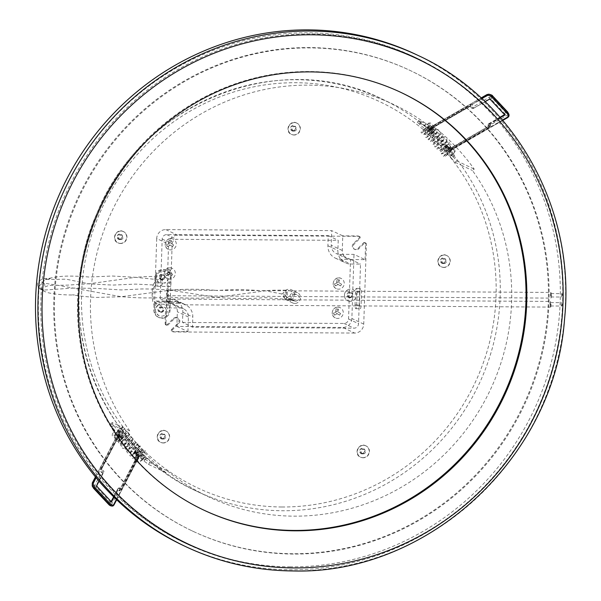 <?xml version="1.0" encoding="UTF-8"?>
<svg xmlns="http://www.w3.org/2000/svg" width="601" height="601" viewBox="0 0 601 601"><rect width="100%" height="100%" fill="white"/><g stroke="black" fill="none" stroke-linecap="round" stroke-linejoin="round"><path stroke-width="0.45" stroke-dasharray="3 2.25" d="M284.746 298.75L281.779 293.957L283.905 292.477A5.657 5.462 -64.7 0 1 294.152 296.068A5.657 5.462 -64.7 0 1 284.746 298.75L283.529 294.528L283.905 292.477M155.464 286.316L155.749 277.715A7.926 7.64 -64.7 0 1 166.83 270.593A7.926 7.64 -64.7 0 1 171.135 277.805L170.849 286.414L154.742 286.346A7.437 1.788 -89.6 0 0 152.947 292.95A7.437 1.788 -89.6 0 0 154.254 301.018L154.953 301.725L154.667 310.326A7.926 7.64 -64.7 0 0 158.972 317.538A7.926 7.64 -64.7 0 0 170.053 310.424L170.338 301.815L154.953 301.725M350.255 301.424A6.228 6.002 -64.7 0 1 348.174 289.577A6.228 6.002 -64.7 0 1 356.416 293.979A6.228 6.002 -64.7 0 1 350.255 301.424M120.681 243.503A6.228 6.002 -64.7 0 1 115.452 234.743A6.228 6.002 -64.7 0 1 126.751 238.65A6.228 6.002 -64.7 0 1 120.681 243.503M163.359 442.982A6.228 6.002 -64.7 0 1 158.138 434.222A6.228 6.002 -64.7 0 1 169.429 438.129A6.228 6.002 -64.7 0 1 163.359 442.982M294.122 135.022A6.228 6.002 -64.7 0 1 288.901 126.27A6.228 6.002 -64.7 0 1 300.192 130.169A6.228 6.002 -64.7 0 1 294.122 135.022M363.184 457.789A6.228 6.002 -64.7 0 1 357.963 449.03A6.228 6.002 -64.7 0 1 369.262 452.936A6.228 6.002 -64.7 0 1 363.184 457.789M444.004 267.46A6.228 6.002 -64.7 0 1 438.775 258.708A6.228 6.002 -64.7 0 1 450.074 262.607A6.228 6.002 -64.7 0 1 444.004 267.46M144.187 457.789L142.843 459.104L144.458 457.917M114.889 429.925L113.859 430.639L114.889 429.925M142.843 459.104L142.61 458.991A219.162 211.402 -64.7 0 1 136.374 453.214L138.771 455.746A1.134 0.894 27.6 0 1 137.614 455.318L136.945 455.994A1.811 1.435 -152.4 0 0 139.131 456.587A0.676 0.541 -152.4 0 0 139.424 456.249L113.687 505.246A1.811 1.435 -152.4 0 1 111.508 504.645A2.72 1.518 -123.3 0 1 108.939 504.201L93.696 487.952A2.72 1.518 -123.3 0 1 92.667 484.564L99.969 470.591L101.516 472.243A1.134 0.894 -152.4 0 0 103.049 472.529A1.134 0.631 56.7 0 0 102.621 471.109L101.389 469.261A0.676 0.541 -152.4 0 0 101.411 468.472L103.402 470.598L101.516 472.243L94.53 485.593A1.134 0.894 -152.4 0 0 96.062 485.878L103.049 472.529L103.83 472.01L99.037 481.191M119.899 435.47L122.296 438.309L122.566 437.738L121.635 438.249L118.788 435.207A1.134 0.894 27.6 0 1 118.592 434.117L119.899 435.47A1.36 0.759 56.7 0 0 118.728 435.349A0.676 0.541 27.6 0 1 118.705 436.138L101.073 469.464M118.502 436.536L118.705 436.138A0.676 0.383 -123.3 0 1 118.788 436.056L118.585 436.476C123.581 431.488 125.241 429.482 123.543 430.451C124.016 428.881 115.415 438.009 117.864 440.187C121.394 439.774 126.488 433.306 125.849 433.381L125.459 433.051C123.603 433.96 121.575 436.724 119.381 441.344C118.307 444.011 120.553 443.065 126.127 438.512C129.959 434.47 128.561 432.637 122.183 442.051C120.523 445.056 121.462 445.694 124.993 443.959C128.591 440.803 130.342 438.865 130.237 438.152C130.808 436.747 129.275 438.152 125.647 442.366C122.596 448.849 124.302 449.105 130.748 443.132C133.835 439.654 133.49 437.49 127.164 445.882C123.197 451.246 129.185 450.54 132.603 445.965C136.247 442.163 135.676 439.331 128.997 449.052C125.94 459.021 140.972 442.141 136.803 445.018C135.773 444.447 127.81 454.829 131.506 454.656C135.856 453.447 140.814 446.295 139.312 447.332C139.462 445.934 137.411 448.421 133.159 454.792C130.402 460.005 139.101 454.867 141.505 450.359L141.055 449.811C135.773 453.838 133.069 462.304 137.757 458.631L144.007 452.395C144.721 450.99 143.707 451.667 140.98 454.416C134.166 463.754 139.019 462.98 144.593 457.121M451.389 158.206L455.062 162.27L456.85 160.91L453.177 156.846L451.389 158.206A216.893 209.223 115.3 0 0 443.305 148.049L445.461 149.071A216.893 209.223 -64.7 0 1 450.848 155.682L453.004 156.703A216.893 209.223 115.3 0 0 427.484 129.5L425.328 128.479A216.893 209.223 -64.7 0 1 431.563 134.248L429.399 133.227A216.893 209.223 115.3 0 0 419.821 124.55L421.218 122.769A219.162 211.402 -64.7 0 1 431.015 131.642L432.547 132.37L428.611 128.622A0.676 0.503 48.5 0 1 428.783 128.096A0.676 0.451 60.1 0 0 428.671 128.599L433.171 132.663A219.162 211.402 115.3 0 0 426.935 126.886L429.099 127.908A219.162 211.402 -64.7 0 1 454.619 155.118L452.455 154.096A219.162 211.402 115.3 0 0 447.069 147.485L448.421 149.236L449.06 148.605A0.676 0.473 -147.6 0 0 449.954 148.83L489.575 125.759L449.954 148.83A0.676 0.451 -119.9 0 0 450.141 149.724A1.36 0.954 32.4 0 1 448.647 149.506L448.421 149.236M421.218 122.769L418.927 120.485L436.303 128.704L434.906 130.485A216.893 209.223 -64.7 0 0 393.828 104.589A216.893 209.223 -64.7 0 0 140.379 165.936A216.893 209.223 -64.7 0 0 129.703 430.804L127.915 432.164A219.162 211.402 115.3 0 0 165.831 472.596L167.228 470.816A216.893 209.223 -64.7 0 0 208.307 496.704A216.893 209.223 -64.7 0 0 461.756 435.364A216.893 209.223 -64.7 0 0 472.431 170.489L474.227 169.129A219.162 211.402 115.3 0 0 436.303 128.704M418.769 120.448L417.372 122.221L418.769 120.448M456.85 160.91L474.227 169.129M502.474 120.057L449.495 150.566L449.721 150.919A0.676 0.451 60.1 0 0 450.014 150.678A0.676 0.436 18.3 0 1 449.45 150.716L446.468 147.2L444.913 146.464A219.162 211.402 -64.7 0 1 453.177 156.846M449.495 150.566L448.647 149.506M455.062 162.27L460.997 165.08A216.893 209.223 115.3 0 0 423.465 125.068L417.53 122.258L419.821 124.55M431.015 131.642L429.399 133.227M443.305 148.049L444.913 146.464M156.703 238.529L154.577 302.641L168.866 302.731A9.053 8.737 -64.7 0 1 177.355 311.784L176.867 326.411L342.78 327.447L354.65 333.059A9.053 8.737 115.3 0 0 363.74 324.119L366.355 245.381A9.053 8.737 115.3 0 0 366.272 243.796A1.134 1.089 115.3 0 0 364.431 243.187L358.677 248.844A3.396 3.275 -64.7 0 1 354.973 249.513A3.396 3.275 -64.7 0 1 354.177 244.044L359.924 238.387A1.134 1.089 115.3 0 0 359.406 236.478A9.053 8.737 115.3 0 0 357.865 236.328L177.663 235.201A9.053 8.737 115.3 0 0 168.573 244.149L156.703 238.529A9.053 8.737 -64.7 0 1 165.793 229.59L331.707 230.626L342.773 235.855L342.285 250.482A9.053 8.737 115.3 0 0 350.774 259.534L365.062 259.624L353.997 254.388L339.715 254.298A9.053 8.737 -64.7 0 1 331.226 245.246L331.707 230.626M359.406 236.478L358.594 236.095A9.053 8.737 115.3 0 0 357.054 235.945L342.773 235.855M172.908 331.782A9.053 8.737 115.3 0 0 174.455 331.932L173.644 331.557A9.053 8.737 115.3 0 1 172.104 331.399A1.134 1.089 -64.7 0 1 171.578 329.498L172.389 329.881A1.134 1.089 115.3 0 0 172.908 331.782L172.104 331.399M148.462 464.37L149.859 462.597L145.412 459.292A216.893 209.223 115.3 0 1 135.826 450.607L134.218 452.192A219.162 211.402 -64.7 0 0 144.015 461.065L148.462 464.37L165.831 472.596M292.672 553.724A254.704 245.696 -64.7 0 1 192.14 530.886A254.704 245.696 -64.7 0 1 78.979 195.573A254.704 245.696 -64.7 0 1 410.002 70.415A254.704 245.696 -64.7 0 1 541.05 355.168A254.704 245.696 -64.7 0 1 292.672 553.724M127.915 432.164L110.359 423.923L112.327 422.586L110.539 423.945C110.028 423.855 110.531 424.869 112.056 426.995L113.844 425.636C112.319 423.517 111.816 422.495 112.327 422.586L118.262 425.395A216.893 209.223 115.3 0 0 155.794 465.407A216.893 209.223 115.3 0 0 196.865 491.295A216.893 209.223 115.3 0 0 282.478 510.745A216.893 209.223 115.3 0 0 475.286 391.724A216.893 209.223 115.3 0 0 460.997 165.08L472.431 170.489M149.859 462.597L167.228 470.816M129.703 430.804L118.262 425.395A216.893 209.223 115.3 0 1 128.937 160.52A216.893 209.223 115.3 0 1 382.394 99.18A216.893 209.223 115.3 0 1 423.465 125.068L434.906 130.485M167.153 295.684A2.832 0.684 90.4 0 1 166.567 292.717A2.832 0.684 90.4 0 1 167.258 290.043A2.832 0.684 90.4 0 1 167.341 290.065A2.832 0.684 90.4 0 1 167.927 293.04A2.832 0.684 90.4 0 1 167.228 295.707A2.832 0.684 90.4 0 1 167.153 295.684M550.651 292.679L550.892 298.104C551.726 296.902 551.733 295.016 550.922 292.439L550.651 292.679M177.513 302.258L182.809 303.445L184.853 304.82L181.585 302.866L176.161 301.619L166.274 301.552A2.832 0.684 90.4 0 1 166.965 299.043A2.832 0.684 90.4 0 1 167.619 302.19L177.513 302.258L180.075 303.467L170.181 303.407L172.164 243.796A4.53 4.365 -64.7 0 1 176.709 239.318L338.228 240.332L337.89 250.452A13.583 13.102 115.3 0 0 345.267 262.81A13.583 13.102 115.3 0 0 350.623 264.034L360.517 264.094L358.542 323.706A4.53 4.365 -64.7 0 1 353.997 328.176L192.478 327.169L192.808 317.05A13.583 13.102 115.3 0 0 185.431 304.684A13.583 13.102 115.3 0 0 180.075 303.467M550.862 306.863L550.621 301.439C549.787 302.641 549.78 304.527 550.591 307.096L550.862 306.863M182.494 322.444L344.012 323.458A4.53 4.365 115.3 0 0 348.557 318.981L350.533 259.369L340.647 259.309A13.583 13.102 -64.7 0 1 335.283 258.092A13.583 13.102 -64.7 0 1 327.906 245.726L328.244 235.607L166.725 234.6A4.53 4.365 115.3 0 0 162.18 239.07L160.204 298.682L170.091 298.742A13.583 13.102 -64.7 0 1 175.454 299.967A13.583 13.102 -64.7 0 1 182.832 312.325L182.494 322.444L192.478 327.169M160.204 298.682L166.274 301.552M170.992 238.62A5.657 5.462 -64.7 0 1 176.138 245.456A5.657 5.462 -64.7 0 1 168.385 249.362A5.657 5.462 -64.7 0 1 170.992 238.62M337.965 307.164A5.657 5.462 -64.7 0 1 343.111 314A5.657 5.462 -64.7 0 1 335.35 317.906A5.657 5.462 -64.7 0 1 337.965 307.164M363.74 324.119L351.87 318.5L353.997 254.388M351.87 318.5A9.053 8.737 -64.7 0 1 342.78 327.447M338.934 277.917A5.657 5.462 -64.7 0 1 344.08 284.754A5.657 5.462 -64.7 0 1 336.327 288.66A5.657 5.462 -64.7 0 1 338.934 277.917M170.023 267.866A5.657 5.462 -64.7 0 1 175.169 274.702A5.657 5.462 -64.7 0 1 167.409 278.609A5.657 5.462 -64.7 0 1 170.023 267.866M359.894 291.447A3.396 0.819 90.4 0 1 360.728 288.435A3.396 0.819 90.4 0 1 361.509 292.214L361.066 305.714A3.396 0.819 90.4 0 1 360.232 308.726A3.396 0.819 90.4 0 1 359.443 304.947L359.894 291.447L355.499 291.425A3.396 0.819 90.4 0 1 356.333 288.412A3.396 0.819 90.4 0 1 357.114 292.191L356.671 305.684A3.396 0.819 90.4 0 1 355.837 308.696A3.396 0.819 90.4 0 1 355.048 304.917L355.499 291.425M154.577 302.641L165.636 307.877L165.155 322.497A9.053 8.737 115.3 0 0 165.237 324.089L166.049 324.472A1.134 1.089 115.3 0 0 167.889 325.081L174.267 318.8A3.396 3.275 -64.7 0 1 177.971 318.132A3.396 3.275 -64.7 0 1 178.775 323.601L172.389 329.881M165.155 322.497L165.966 322.88A9.053 8.737 115.3 0 0 166.049 324.472M365.062 259.624L365.543 244.998A9.053 8.737 115.3 0 0 365.461 243.413L366.272 243.796M165.666 305.346L169.399 305.368L169.219 304.166L159.378 304.219C154.352 308.118 154.194 311.927 158.889 315.623A6.228 6.002 115.3 0 0 165.666 305.346L163.344 304.136M153.833 304.076L154.014 305.278L157.747 305.3L159.708 304.106L153.833 304.076A10.833 2.607 90.4 0 1 152.136 292.567A10.833 2.607 90.4 0 1 154.532 282.996L160.407 283.033L158.514 282.027A6.228 6.002 -64.7 0 1 165.298 271.75A6.228 6.002 -64.7 0 1 166.439 282.072L164.05 283.056L169.918 283.094A10.833 2.607 -89.6 0 0 167.514 292.664A10.833 2.607 -89.6 0 0 169.219 304.166M158.514 282.027L154.788 281.997L154.938 277.331A7.926 7.64 -64.7 0 1 166.019 270.217A7.926 7.64 -64.7 0 1 170.323 277.422L170.166 282.094L166.439 282.072M160.407 283.033L164.05 283.056M169.918 283.094L170.166 282.094M154.788 281.997L154.532 282.996M292.912 568.005A268.745 259.234 -64.7 0 1 186.836 543.905A268.745 259.234 -64.7 0 1 67.44 190.111A268.745 259.234 -64.7 0 1 416.703 58.057A268.745 259.234 -64.7 0 1 554.978 358.504A268.745 259.234 -64.7 0 1 292.912 568.005M293.371 554.054A254.704 245.696 -64.7 0 1 192.838 531.216A254.704 245.696 -64.7 0 1 79.678 195.903A254.704 245.696 -64.7 0 1 410.701 70.745A254.704 245.696 -64.7 0 1 541.749 355.499A254.704 245.696 -64.7 0 1 293.371 554.054M203.408 509.918A230.934 222.761 -64.7 0 1 203.003 509.731A230.934 222.761 -64.7 0 1 100.405 205.707A230.934 222.761 -64.7 0 1 400.536 92.238A230.934 222.761 -64.7 0 1 400.942 92.426M290.486 566.856A268.745 259.234 -64.7 0 1 184.409 542.756A268.745 259.234 -64.7 0 1 65.013 188.962A268.745 259.234 -64.7 0 1 414.277 56.907A268.745 259.234 -64.7 0 1 552.544 357.355A268.745 259.234 -64.7 0 1 290.486 566.856M415.539 54.248A271.682 262.074 -64.7 0 1 555.324 357.986A271.682 262.074 -64.7 0 1 290.388 569.778A271.682 262.074 -64.7 0 1 183.147 545.415M349.737 297.179A2.261 2.186 -64.7 0 1 347.836 294.002A2.261 2.186 -64.7 0 1 351.946 295.414A2.261 2.186 -64.7 0 1 349.737 297.179M350.383 297.487A2.261 2.186 115.3 0 0 351.427 293.19A2.261 2.186 115.3 0 0 348.49 294.302A2.261 2.186 115.3 0 0 350.383 297.487M169.399 305.368L169.242 310.041A7.926 7.64 -64.7 0 1 158.161 317.155A7.926 7.64 -64.7 0 1 153.856 309.951L154.014 305.278M170.338 301.815L169.64 301.116A7.437 1.788 90.4 0 1 168.325 293.048A7.437 1.788 90.4 0 1 170.128 286.444L170.849 286.414M157.747 305.3A6.228 6.002 115.3 0 0 158.889 315.623M161.752 279.24A2.261 2.186 -64.7 0 1 159.851 276.062A2.261 2.186 -64.7 0 1 163.953 277.482A2.261 2.186 -64.7 0 1 161.752 279.24M160.67 311.859A2.261 2.186 -64.7 0 1 158.769 308.681A2.261 2.186 -64.7 0 1 162.871 310.093A2.261 2.186 -64.7 0 1 160.67 311.859M161.474 312.242A2.261 2.186 -64.7 0 1 159.573 309.064A2.261 2.186 -64.7 0 1 163.682 310.477A2.261 2.186 -64.7 0 1 161.474 312.242M162.555 279.623A2.261 2.186 -64.7 0 1 160.655 276.445A2.261 2.186 -64.7 0 1 164.764 277.857A2.261 2.186 -64.7 0 1 162.555 279.623M294.836 303.415A5.657 5.462 -64.7 0 1 290.088 295.452A5.657 5.462 -64.7 0 1 300.357 299.005A5.657 5.462 -64.7 0 1 294.836 303.415M295.842 301.221L291.838 300.395C289.922 295.993 291.553 294.032 296.729 294.52C300.44 297.202 300.147 299.433 295.842 301.221L292.447 300.432L288.908 298.674L286.076 296.27L286.211 293.311C287.173 290.884 288.818 290.14 291.154 291.087L291.297 291.177C294.039 295.752 293.025 298.509 288.262 299.456L285.265 295.121C285.43 292.304 285.888 290.659 286.617 290.178L286.617 290.178C287.706 293.28 287.473 296.278 285.918 299.17L285.265 295.121L283.529 294.528M160.88 279.352A3.396 0.819 90.4 0 1 161.714 276.34A3.396 0.819 90.4 0 1 162.495 280.119L162.42 282.365A3.396 0.819 90.4 0 1 161.594 285.377A3.396 0.819 90.4 0 1 160.805 281.599L160.88 279.352M165.966 322.88L168.573 244.149M354.65 333.059L174.455 331.932M176.867 326.411L187.933 331.639L173.644 331.557M364.431 243.187L363.62 242.804L357.873 248.461A3.396 3.275 -64.7 0 1 354.169 249.13A3.396 3.275 -64.7 0 1 353.365 243.66L359.12 238.004L359.924 238.387M363.62 242.804A1.134 1.089 -64.7 0 1 365.461 243.413M358.594 236.095A1.134 1.089 -64.7 0 1 359.12 238.004M187.933 331.639L188.413 317.02A9.053 8.737 115.3 0 0 179.924 307.967L165.636 307.877M167.889 325.081L167.078 324.698L173.464 318.417A3.396 3.275 -64.7 0 1 177.167 317.749A3.396 3.275 -64.7 0 1 177.964 323.218L171.578 329.498M167.078 324.698A1.134 1.089 -64.7 0 1 165.237 324.089M350.533 259.369L360.517 264.094M328.244 235.607L338.228 240.332M167.619 302.19L170.181 303.407M170.692 243.18L173.298 244.742L172.292 246.425L169.685 244.862L167.348 246.395L166.447 244.697L168.791 243.165L169.069 240.325L170.969 240.34L170.692 243.18L173.298 244.742M169.722 272.426L172.329 273.988L171.323 275.664L168.716 274.101L166.372 275.634L165.478 273.943L167.822 272.411L168.1 269.571L170 269.586L169.722 272.426L172.329 273.988M337.664 311.724L340.271 313.286L339.264 314.969L336.658 313.399L334.314 314.932L333.42 313.241L335.764 311.709L336.042 308.869L337.942 308.884L337.664 311.724L340.271 313.286M338.633 282.478L341.24 284.04L340.234 285.723L337.627 284.16L335.29 285.693L334.389 283.995L336.733 282.462L337.011 279.623L338.911 279.638L338.633 282.478L341.24 284.04M341.601 284.213L340.594 285.888L338.168 284.416L335.643 285.858L334.749 284.168L337.274 282.718L337.371 279.796L339.272 279.811L339.174 282.733M337.274 282.718L336.733 282.462M338.168 284.416L337.627 284.16M340.632 313.452L339.625 315.134L337.199 313.654L334.674 315.104L333.78 313.414L336.305 311.964L336.402 309.042L338.303 309.049L338.205 311.979M336.305 311.964L335.764 311.709M337.199 313.654L336.658 313.399M173.659 244.907L172.652 246.59L170.226 245.118L167.702 246.56L166.808 244.87L169.332 243.42L169.429 240.498L171.33 240.513L171.232 243.435M169.332 243.42L168.791 243.165M170.226 245.118L169.685 244.862M172.69 274.154L171.683 275.836L169.257 274.356L166.732 275.806L165.838 274.116L168.363 272.666L168.46 269.744L170.361 269.751L170.263 272.681M168.363 272.666L167.822 272.411M169.257 274.356L168.716 274.101M550.554 305.954A1.698 0.406 90.4 0 1 550.2 304.174A1.698 0.406 90.4 0 1 550.621 302.573A1.698 0.406 90.4 0 1 551.012 304.271A1.698 0.406 90.4 0 1 550.599 305.969A1.698 0.406 90.4 0 1 550.554 305.954M561.537 306.022A1.698 0.406 90.4 0 1 561.191 304.241A1.698 0.406 90.4 0 1 561.604 302.641A1.698 0.406 90.4 0 1 562.003 304.339A1.698 0.406 90.4 0 1 561.582 306.037A1.698 0.406 90.4 0 1 561.537 306.022M550.959 293.581A1.698 0.406 -89.6 0 0 550.914 293.573A1.698 0.406 -89.6 0 0 550.501 295.271A1.698 0.406 -89.6 0 0 550.892 296.969A1.698 0.406 -89.6 0 0 551.312 295.369A1.698 0.406 -89.6 0 0 550.959 293.581M561.95 293.649A1.698 0.406 -89.6 0 0 561.905 293.641A1.698 0.406 -89.6 0 0 561.484 295.339A1.698 0.406 -89.6 0 0 561.882 297.037A1.698 0.406 -89.6 0 0 562.303 295.437A1.698 0.406 -89.6 0 0 561.95 293.649M113.844 425.636A216.893 209.223 115.3 0 0 121.928 435.793L124.084 436.807L122.476 438.392A219.162 211.402 -64.7 0 1 117.09 431.781L119.246 432.803A219.162 211.402 115.3 0 0 144.766 460.013L143.113 459.232C138.32 463.529 136.442 463.371 137.471 458.758C141.738 452.643 144.09 449.969 144.541 450.742C146.824 449.015 143.226 456.121 137.344 459.54C134.474 461.756 133.985 460.261 135.871 455.055C142.212 446.513 142.76 448.376 142.64 449.135C141.52 452.005 138.688 454.859 134.136 457.699C131.409 459.434 131.424 457.451 134.181 451.742C137.359 447.79 139.244 445.957 139.838 446.243C141.941 444.575 138.681 451.576 132.167 455.242C129.335 457.181 129.102 455.438 131.454 450.021C138.207 442.494 139.672 441.788 135.849 447.888C130.755 454.619 124.369 454.326 128.223 449.263C132.363 443.29 134.834 440.803 135.646 441.795C136.525 443.726 122.995 457.271 125.647 447.512C131.101 438.309 135.007 438.152 133.309 440.082L128.697 445.814C123.115 449.195 121.237 449.225 123.07 445.912C129.726 434.591 133.189 435.319 130.304 439.136C126.473 443.726 123.633 446.077 121.785 446.19C119.336 445.506 120.831 442.073 126.27 435.883C128.246 434.2 129.147 433.899 128.967 434.974C128.238 438.332 118.72 446.34 118.435 443.14L118.945 440.42C122.859 432.359 129.516 429.948 126.278 433.712C123.693 437.393 120.951 439.857 118.059 441.089C113.762 443.876 117.285 434.268 123.513 429.692C125.451 428.731 125.091 430 122.439 433.524C117.022 438.963 114.31 439.977 114.295 436.581C116.181 432.292 118.562 429.144 121.44 427.146C123.483 425.981 123.04 427.364 120.087 431.285C114.07 437.182 109.773 439.083 113.867 430.647M135.826 450.607L137.982 451.629A216.893 209.223 115.3 0 0 144.225 457.406L146.381 458.428A216.893 209.223 -64.7 0 1 120.861 431.217L118.705 430.196A216.893 209.223 115.3 0 0 124.084 436.807M136.149 452.681L135.668 451.922A0.676 0.541 -152.4 0 0 134.744 451.757A0.676 0.383 -123.3 0 1 135.39 451.869L136.149 452.681L135.773 452.929L138.771 455.746M135.773 452.929L134.218 452.192M118.592 434.117L121.853 438.099L120.32 437.37A219.162 211.402 -64.7 0 1 112.056 426.995M118.412 433.862L118.495 433.817A0.676 0.541 -152.4 0 0 117.946 433.967A0.676 0.406 -137.1 0 1 118.412 433.862M120.32 437.37L121.928 435.793M137.982 451.629L136.374 453.214M144.225 457.406L142.61 458.991M118.705 430.196L117.09 431.781M120.861 431.217L119.246 432.803M146.381 458.428L144.766 460.013M136.427 452.741L136.202 453.131M121.853 438.099L122.258 437.828A0.676 0.383 -123.3 0 1 122.521 438.685A0.676 0.541 -152.4 0 0 122.544 437.896L122.416 438.137A0.676 0.541 27.6 0 1 122.394 438.925L121.763 439.339A0.676 0.383 -123.3 0 1 121.124 439.226L121.748 438.813A0.676 0.383 56.7 0 0 122.394 438.925L121.898 439.091A0.676 0.541 27.6 0 1 120.974 438.925L118.442 436.604A1.36 0.759 56.7 0 0 117.939 436.228L117.142 435.928L99.736 469.208L99.969 470.591M445.461 149.071L447.069 147.485M450.848 155.682L452.455 154.096M452.696 154.209L451.366 155.531L452.966 154.337C458.871 147.433 452.658 148.883 450.938 150.258C446.671 152.639 444.214 154.765 443.576 156.636C443.132 157.545 444.898 156.568 448.872 153.713C454.829 147.027 454.882 144.991 449.022 147.628C439.924 154.247 438.873 155.682 445.867 151.925C452.14 145.908 453.124 143.369 448.812 144.308C441.382 148.485 438.302 150.934 439.571 151.67C442.178 153.135 456.512 136.487 444.477 142.76C438.768 146.621 436.341 148.635 437.212 148.785C436.566 149.934 438.099 149.266 441.795 146.772C448.504 140.101 448.782 137.892 442.637 140.131C436.732 144.022 434.192 146.088 435.026 146.321C434.102 147.831 436.093 146.764 440.999 143.128C446.528 136.795 445.987 135.172 439.376 138.26C432.893 142.993 430.902 145.006 433.389 144.308C433.516 145.134 442.389 138.929 442.689 134.774C441.344 132.693 433.591 137.734 431.924 139.71C430.286 141.348 430.113 142.061 431.39 141.859C434.358 141.122 442.546 133.069 440.082 132.032C439.684 131.131 437.01 132.235 432.051 135.338C427.709 139.394 427.018 140.664 429.963 139.139C435.657 136.014 440.781 128.554 436.987 129.553L428.558 133.933C426.071 136.344 425.2 137.441 425.944 137.238C425.185 138.065 429.294 136.998 434.726 130.575C437.34 125.902 434.373 126.36 425.839 131.965C418.762 139.071 430.549 132.393 432.99 127.292C433.561 124.64 432.074 124.309 428.528 126.285C418.627 132.333 421.061 133.805 422.398 132.581C424.479 131.859 427.191 129.395 430.519 125.173C431.608 124.099 431.834 120.816 424.456 125.023L423.75 126.007L424.456 125.023M453.004 156.703L454.619 155.118M427.484 129.5L429.099 127.908M425.328 128.479L426.935 126.886M431.563 134.248L433.171 132.663M432.99 132.581L432.269 132.941L432.547 132.37M446.468 147.2L446.197 147.741L446.896 147.403M469.749 106.016L471.747 108.142L472.176 107.459L470.733 105.671L432.277 128.073L470.463 106.084A0.676 0.451 -119.9 0 1 469.749 106.016L430.369 128.689A0.676 0.451 60.1 0 0 430.97 128.869A0.676 0.473 -147.6 0 0 431.09 129.493L431.435 128.952L433.839 131.514L433.494 132.055A0.676 0.473 32.4 0 1 433.509 132.791L433.854 132.243A0.676 0.473 -147.6 0 0 433.839 131.514L431.255 128.794A1.36 0.954 32.4 0 1 430.925 128.246L430.827 127.262L470.403 104.469L471.793 104.709L473.34 106.362A1.134 0.759 -119.9 0 1 473.656 107.842A1.134 0.796 32.4 0 1 472.176 107.459L489.222 97.212A1.134 0.759 -119.9 0 1 489.537 98.699L473.227 108.526A1.134 0.796 32.4 0 1 471.747 108.142M473.227 108.526L485.112 101.682M500.317 117.571L488.237 124.527L488.673 123.844A1.134 0.759 -119.9 0 1 488.853 123.663A1.134 0.759 -119.9 0 1 489.853 123.964L490.634 124.798L489.575 125.759L490.732 125.414L490.506 126.195L489.605 125.722M489.477 125.902L488.688 125.061L488.26 125.744A1.134 0.796 32.4 0 1 488.237 124.527M488.26 125.744L489.492 127.059A0.676 0.451 -119.9 0 1 489.304 126.172M446.258 147.53L445.439 146.929L446.212 145.562L445.484 145.983A0.676 0.451 60.1 0 0 445.672 146.869L446.438 147.688M451.629 155.651L450.675 155.922L451.366 155.524M431.548 128.494L432.277 128.073L430.955 128.884L431.278 128.306L431.435 128.952A0.676 0.473 32.4 0 1 431.27 128.674L431.075 128.764A0.676 0.473 -147.6 0 0 430.955 128.877A0.676 0.451 60.1 0 0 431.075 128.764L431.818 128.081L431.27 128.674L430.519 128.479L433.659 131.356A0.676 0.451 60.1 0 1 433.854 132.243L433.561 132.408A0.676 0.451 60.1 0 0 433.366 131.521L432.675 132.182A0.676 0.473 -147.6 0 0 433.561 132.408L433.216 132.956A0.676 0.473 32.4 0 1 432.329 132.731L432.675 132.182L429.82 129.14L430.519 128.479A1.811 1.21 -119.9 0 0 428.919 128.005A1.811 1.21 -119.9 0 0 428.783 128.096L481.138 97.955M432.57 127.645L431.879 127.96C433.013 125.932 432.066 125.496 429.031 126.646C420.813 131.424 421.932 132.768 422.458 131.965C421.767 132.934 429.106 128.096 429.895 124.347C430.106 123.107 428.122 123.641 423.945 125.94M471.793 104.709L488.403 95.146A2.72 1.908 -147.6 0 1 491.956 96.062L507.191 112.304A2.72 1.908 -147.6 0 1 507.244 115.234L490.634 124.798L490.732 125.414M446.738 144.939L449.691 148.267A0.676 0.473 -147.6 0 1 449.405 148.056L446.558 145.021L446.212 145.562L449.06 148.605L449.465 147.846L446.535 145.51A0.676 0.451 60.1 0 0 445.829 145.442L446.828 145.344M490.506 126.195L451.141 148.868L449.796 148.312A1.36 0.954 32.4 0 1 449.232 147.899M489.222 97.212A2.261 1.585 -147.6 0 1 492.181 97.978L505.689 112.379A2.261 1.585 -147.6 0 1 505.734 114.821L488.688 125.061A1.134 0.796 32.4 0 1 488.673 123.844L500.062 117.285M470.403 104.469L470.733 105.671M430.414 130.147L431.09 129.493L433.494 132.055L432.795 132.716A0.676 0.451 60.1 0 0 433.509 132.791L433.216 132.956A0.676 0.451 60.1 0 1 432.502 132.889L432.322 132.723M451.141 148.868A0.676 0.451 60.1 0 0 450.322 148.312L489.65 125.669M449.12 150.355A1.134 0.759 60.1 0 0 448.692 149.213L445.837 146.171A0.676 0.473 32.4 0 1 445.829 145.442L445.484 145.983A0.676 0.473 32.4 0 0 445.356 146.103A0.676 0.676 0 0 0 445.439 146.929L446.197 147.741M448.692 149.213L449.39 148.552L446.535 145.51L445.491 146.719A0.676 0.473 32.4 0 1 445.356 146.103L445.702 145.555A0.676 0.676 0 0 1 445.942 145.329L446.641 144.924M449.691 148.267L450.209 148.424A0.676 0.451 60.1 0 1 450.322 148.312L449.39 148.552A1.811 1.21 -119.9 0 1 450.014 150.678L507.868 117.36A1.811 1.21 -119.9 0 0 507.244 115.234M136.45 452.583L135.691 451.772L134.421 452.365L134.744 451.757L133.798 452.778L134.421 452.365L137.276 455.408A0.676 0.383 -123.3 0 1 137.531 456.257L119.749 489.665L137.531 456.257A0.676 0.541 -152.4 0 1 138.455 456.429A1.36 0.759 56.7 0 0 138.17 455.017M119.915 489.552L119.133 488.718L119.915 488.2L121.154 489.514A0.676 0.541 -152.4 0 0 120.23 489.349M119.915 488.2A1.134 0.631 56.7 0 0 118.975 487.869A1.134 0.631 56.7 0 0 118.848 488.012L118.059 488.53A1.134 0.894 -152.4 0 0 118.029 489.845L119.374 490.837L119.749 489.665L118.81 490.679L111.508 504.645M114.032 497.215L118.848 488.012M103.83 472.01A1.134 0.631 56.7 0 0 103.402 470.598M119.374 490.837L120.095 490.686L119.719 489.695M120.095 490.686L137.411 457.579L136.773 456.339A1.36 0.759 56.7 0 0 136.367 455.761L134.098 452.951A0.676 0.541 27.6 0 1 134.121 452.162A0.676 0.383 56.7 0 1 134.196 452.08A0.676 0.676 0 0 0 133.963 452.328L133.662 452.914M94.53 485.593A2.261 1.27 -123.3 0 0 95.394 488.425L108.901 502.827A2.261 1.27 -123.3 0 0 111.042 503.202L118.029 489.845L119.133 488.718A1.134 0.631 56.7 0 0 118.187 488.38A1.134 0.631 56.7 0 0 118.059 488.53L113.694 496.877M99.736 469.208L100.908 469.584M122.258 437.828L122.566 437.738A0.676 0.676 0 0 1 122.672 438.52L122.544 438.76A0.676 0.676 0 0 1 122.319 439.015L121.687 439.429A0.676 0.676 0 0 1 120.824 439.323L118.72 436.664L117.946 436.454L118.788 436.056A0.676 0.383 -123.3 0 1 119.351 436.251L118.72 436.664A0.676 0.383 56.7 0 0 118.472 436.476A0.676 0.413 115.5 0 1 118.119 436.529L118.119 436.529A0.676 0.413 115.5 0 1 117.939 436.228L118.119 435.883L120.974 438.925L121.635 438.249A0.676 0.383 -123.3 0 1 121.898 439.091L121.763 439.339A0.676 0.541 27.6 0 1 120.846 439.166L118.442 436.604M137.411 457.579A0.676 0.541 27.6 0 1 136.915 456.73L119.644 489.762M137.914 454.777L136.652 455.821L133.97 453.199M137.614 455.318L134.759 452.275A0.676 0.383 56.7 0 0 134.196 452.08L134.819 451.667A0.676 0.676 0 0 1 135.691 451.772L134.098 452.951L136.367 455.761M136.848 456.106L137.066 456.565A0.676 0.541 27.6 0 0 136.915 456.73L136.848 456.106A0.676 0.383 -123.3 0 0 136.652 455.821L133.685 453.079M119.727 239.055A2.261 2.186 -64.7 0 1 117.826 235.87A2.261 2.186 -64.7 0 1 121.935 237.29A2.261 2.186 -64.7 0 1 119.727 239.055M120.809 239.566A2.261 2.186 115.3 0 0 121.853 235.269A2.261 2.186 115.3 0 0 118.908 236.381A2.261 2.186 115.3 0 0 120.809 239.566M162.413 438.535A2.261 2.186 -64.7 0 1 160.512 435.349A2.261 2.186 -64.7 0 1 164.621 436.769A2.261 2.186 -64.7 0 1 162.413 438.535M163.495 439.046A2.261 2.186 115.3 0 0 164.539 434.748A2.261 2.186 115.3 0 0 161.594 435.86A2.261 2.186 115.3 0 0 163.495 439.046M293.175 130.575A2.261 2.186 -64.7 0 1 291.275 127.389A2.261 2.186 -64.7 0 1 295.384 128.809A2.261 2.186 -64.7 0 1 293.175 130.575M294.25 131.086A2.261 2.186 115.3 0 0 295.294 126.788A2.261 2.186 115.3 0 0 292.356 127.9A2.261 2.186 115.3 0 0 294.25 131.086M362.238 453.342A2.261 2.186 -64.7 0 1 360.337 450.157A2.261 2.186 -64.7 0 1 364.446 451.576A2.261 2.186 -64.7 0 1 362.238 453.342M363.32 453.853A2.261 2.186 115.3 0 0 364.364 449.556A2.261 2.186 115.3 0 0 361.419 450.667A2.261 2.186 115.3 0 0 363.32 453.853M443.05 263.013A2.261 2.186 -64.7 0 1 441.157 259.827A2.261 2.186 -64.7 0 1 445.258 261.247A2.261 2.186 -64.7 0 1 443.05 263.013M444.131 263.523A2.261 2.186 115.3 0 0 445.176 259.226A2.261 2.186 115.3 0 0 442.231 260.338A2.261 2.186 115.3 0 0 444.131 263.523M281.786 506.989A213.498 205.948 -64.7 0 1 112.875 187.67A213.498 205.948 -64.7 0 1 471.8 189.908A213.498 205.948 -64.7 0 1 281.786 506.989M118.179 437.152L101.389 469.261M357.865 236.328L357.054 235.945M145.412 459.292L144.015 461.065M170.091 298.742L176.161 301.619M357.114 292.191L361.509 292.214M355.048 304.917L359.443 304.947M356.671 305.684L361.066 305.714M365.543 244.998L366.355 245.381M417.965 55.397A271.682 262.074 -64.7 0 1 557.751 359.135A271.682 262.074 -64.7 0 1 292.815 570.927M349.714 297.811A2.9 2.795 -64.7 0 1 347.423 293.476A2.9 2.795 -64.7 0 1 352.299 293.506A2.9 2.795 -64.7 0 1 349.714 297.811M153.856 309.951L154.667 310.326M169.242 310.041L170.053 310.424M154.938 277.331L155.749 277.715M170.323 277.422L171.135 277.805M169.64 301.116L154.254 301.018M170.128 286.444L154.742 286.346M161.729 279.803A2.832 2.727 -64.7 0 1 159.49 275.574A2.832 2.727 -64.7 0 1 164.246 275.604A2.832 2.727 -64.7 0 1 161.729 279.803M160.835 306.803A2.832 2.727 -64.7 0 1 163.074 311.033A2.832 2.727 -64.7 0 1 158.318 311.002A2.832 2.727 -64.7 0 1 160.835 306.803M281.779 293.957L265.507 290.831L216.66 297.315L170.068 290.238L121.222 296.721L73.127 288.074L43.693 290.08L38.487 286.85L45.278 279.503L66.148 279.187L88.888 283.822L135.563 277.324L162.495 280.119M165.793 229.59L177.663 235.201M350.774 259.534L339.715 254.298M342.285 250.482L331.226 245.246M179.924 307.967L168.866 302.731M188.413 317.02L177.355 311.784M348.557 318.981L358.542 323.706M340.647 259.309L350.623 264.034M327.906 245.726L337.89 250.452M166.725 234.6L176.709 239.318M162.18 239.07L172.164 243.796M182.832 312.325L192.808 317.05M344.012 323.458L353.997 328.176M178.775 323.601L177.964 323.218M174.267 318.8L173.464 318.417M354.177 244.044L353.365 243.66M358.677 248.844L357.873 248.461M430.293 130.041A1.36 0.954 32.4 0 1 430.369 128.689M429.82 129.14A1.134 0.759 60.1 0 0 428.829 128.839M429.106 128.952L481.829 98.594M450.141 149.724L489.492 127.059M445.965 146.704L446.731 147.515M489.109 99.375L489.537 98.699A1.134 0.796 32.4 0 1 491.017 99.075L490.589 99.758M504.096 114.16L504.532 113.476L491.017 99.075L492.181 97.978M507.191 112.304A1.811 0.443 136.8 0 1 507.822 112.162M491.956 96.062A1.811 0.443 136.8 0 1 492.587 95.912M488.403 95.146A1.811 1.21 60.1 0 0 487.103 94.567M505.689 112.379L504.532 113.476A1.134 0.796 32.4 0 1 504.555 114.701A1.134 0.759 60.1 0 1 504.735 114.521L504.322 115.189M505.734 114.821A1.134 0.759 60.1 0 0 504.735 114.521L504.397 114.716M431.338 128.351A0.676 0.451 60.1 0 0 430.827 127.262M432.269 132.941L432.269 132.941A0.676 0.676 0 0 0 433.103 133.061L433.396 132.896A0.676 0.676 0 0 0 433.629 132.671L433.975 132.13A0.676 0.676 0 0 0 433.899 131.296L431.255 128.794M120.005 435.59L119.351 436.251L121.748 438.813L122.416 438.137M118.788 435.207L118.119 435.883A1.811 1.435 -152.4 0 1 117.773 434.215L117.984 433.914A0.676 0.676 0 0 1 118.344 433.712M95.476 476.946L117.946 433.967A1.811 1.435 -152.4 0 0 117.773 434.215L95.446 476.916M118.87 434.222L96.122 477.735M116.384 499.484L139.147 455.949M135.541 452.17L136.299 452.981M138.455 456.429L121.154 489.514M101.411 468.472L118.728 435.349M96.851 485.368L96.062 485.878A1.134 0.631 56.7 0 0 96.498 487.291L97.279 486.78M110.787 501.181L110.006 501.7L96.498 487.291L95.394 488.425M111.268 501.527L111.08 501.888L111.546 501.572M108.939 504.201A1.811 0.443 -43.2 0 0 108.871 504.615M93.696 487.952A1.811 0.443 -43.2 0 0 93.628 488.365M92.667 484.564A1.811 1.435 27.6 0 1 92.314 482.896M108.901 502.827L110.006 501.7A1.134 0.631 56.7 0 0 110.945 502.03A1.134 0.631 56.7 0 0 111.08 501.888A1.134 0.894 27.6 0 0 110.824 502.158L111.177 501.482M111.042 503.202A1.134 0.894 27.6 0 1 110.824 502.158L111.733 501.512M118.239 436.454A0.676 0.541 27.6 0 1 117.142 435.928M119.712 239.619A2.832 2.727 -64.7 0 1 117.473 235.382A2.832 2.727 -64.7 0 1 122.228 235.412A2.832 2.727 -64.7 0 1 119.712 239.619M120.41 243.375A6.228 6.002 115.3 0 0 123.273 231.558A6.228 6.002 115.3 0 0 115.182 234.615A6.228 6.002 115.3 0 0 120.41 243.375M162.398 439.091A2.832 2.727 -64.7 0 1 160.159 434.861A2.832 2.727 -64.7 0 1 164.914 434.891A2.832 2.727 -64.7 0 1 162.398 439.091M163.089 442.854A6.228 6.002 115.3 0 0 165.959 431.037A6.228 6.002 115.3 0 0 157.868 434.095A6.228 6.002 115.3 0 0 163.089 442.854M293.153 131.138A2.832 2.727 -64.7 0 1 290.914 126.909A2.832 2.727 -64.7 0 1 295.677 126.939A2.832 2.727 -64.7 0 1 293.153 131.138M293.851 134.894A6.228 6.002 115.3 0 0 296.721 123.085A6.228 6.002 115.3 0 0 288.63 126.142A6.228 6.002 115.3 0 0 293.851 134.894M362.223 453.905A2.832 2.727 -64.7 0 1 359.984 449.668A2.832 2.727 -64.7 0 1 364.739 449.698A2.832 2.727 -64.7 0 1 362.223 453.905M362.914 457.661A6.228 6.002 115.3 0 0 365.784 445.844A6.228 6.002 115.3 0 0 357.693 448.902A6.228 6.002 115.3 0 0 362.914 457.661M443.035 263.576A2.832 2.727 -64.7 0 1 440.796 259.339A2.832 2.727 -64.7 0 1 445.551 259.369A2.832 2.727 -64.7 0 1 443.035 263.576M443.733 267.332A6.228 6.002 115.3 0 0 446.603 255.515A6.228 6.002 115.3 0 0 438.505 258.58A6.228 6.002 115.3 0 0 443.733 267.332M114.859 430.091C111.778 436.98 113.822 436.784 120.981 429.497C125.601 421.902 108.368 441.307 117.856 436.95M393.828 104.589L382.394 99.18C280.006 47.156 141.04 102.711 97.031 213.182C50.071 315.848 97.152 447.152 196.865 491.295L208.307 496.704M167.266 290.043L550.922 292.439M167.228 295.707L550.892 298.104M184.853 304.82L550.591 307.096M166.965 299.043L550.621 301.439M356.333 288.412L360.728 288.435M355.837 308.696L360.232 308.726M203.003 509.731L203.814 510.114M400.536 92.238L401.34 92.614M416.703 58.057L414.277 56.907M186.836 543.905L184.409 542.756M192.14 530.886L192.838 531.216M410.002 70.415L410.701 70.745M344.636 297.067C343.982 293.701 345.169 291.207 348.174 289.577M351.427 293.19L350.781 292.89M349.497 297.285L348.843 296.977M158.161 317.155L158.972 317.538M166.019 270.217L166.83 270.593M159.167 282.545C152.474 278.353 159.768 268.069 165.298 271.75M162.518 307.945L161.707 307.569M160.58 312.039L159.776 311.656M163.6 275.333L162.788 274.95M161.661 279.42L160.858 279.037M297.442 292.672L291.237 289.735M292.604 302.904L286.399 299.974M291.154 291.087L286.617 290.178C275.859 290.073 268.444 290.291 264.387 290.824L241.872 289.532C236.073 289.306 220.161 290.215 216.676 290.523L217.787 290.531C200.757 288.953 184.477 288.856 168.949 290.23L170.068 290.238C161.849 289.412 152.541 288.976 142.144 288.938L121.229 289.93L96.047 288.382L73.127 288.074C50.078 283.702 48.035 284.003 43.941 283.131C44.94 284.408 45.105 285.798 44.436 287.316C45.015 286.647 50.469 284.859 50.559 285.415L67.365 285.137L87.829 283.815L112.65 285.077L135.548 284.108L161.594 285.377M288.262 299.456L264.38 297.615C251.428 298.9 232.136 298.84 217.72 297.322L200.148 298.201C184.732 298.126 174.681 297.735 170 297.022L168.941 297.014C155.501 298.366 136.217 298.186 122.281 296.729L96.423 297.435C86.822 296.864 78.836 296 72.458 294.828L74.479 294.993C71.339 295.083 57.591 294.806 51.776 293.438C47.209 292.837 43.002 291.132 39.148 288.33C33.746 281.508 43.054 277.279 50.259 278.646L45.278 279.503C51.836 277.384 59.281 276.25 67.605 276.099C75.531 276.069 82.653 276.377 88.956 277.031L112.192 276.024L135.563 277.324C143.256 276.655 151.978 276.325 161.714 276.34M43.693 290.08C41.754 290.26 40.019 289.186 38.487 286.85C36.931 286.512 38.667 287.594 43.693 290.08M286.121 294.197L286.211 293.311M291.838 300.395L289.644 298.539L295.091 301.116L288.202 299.433M296.729 294.52C295.204 294.272 293.393 293.16 291.297 291.177M347.198 258.723L336.139 253.487M183.5 308.779L172.434 303.543M335.283 258.092L345.267 262.81M175.454 299.967L181.585 302.866M182.809 303.445L185.431 304.684M168.385 249.362C161.646 246.523 166.875 235.712 173.223 239.13M167.409 278.609C160.677 275.769 165.906 264.958 172.254 268.377M335.35 317.906C328.619 315.067 333.848 304.256 340.196 307.674M336.327 288.66C329.588 285.821 334.817 275.01 341.165 278.428M550.599 305.969L561.582 306.037M550.621 302.573L561.604 302.641M550.892 296.969L561.882 297.037M550.914 293.573L561.905 293.641M177.971 318.132L177.167 317.749M354.973 249.513L354.169 249.13M172.66 331.699L171.848 331.316M166.65 325.299L165.846 324.916M365.663 242.962L364.86 242.579M359.661 236.561L358.85 236.178M428.513 128.501A0.676 0.676 0 0 1 428.723 128.141L481.131 97.94M449.713 150.941A0.676 0.676 0 0 0 449.856 150.881L502.774 120.41M450.682 155.922C456.993 149.882 453.747 149.386 452.636 150.197C447.677 152.684 445.04 154.472 444.732 155.546C444.47 155.516 443.696 158.086 451.141 150.791C452.598 149.521 454.348 145.465 447.625 148.973C442.839 152.466 441.269 153.901 442.907 153.278C442.967 153.743 449.187 149.386 450.389 145.93C448.887 144.556 446.212 145.457 442.359 148.642C438.655 152.369 439.909 151.715 446.122 146.674C448.842 142.655 448.729 141.355 445.784 142.79C440.939 145.442 438.475 147.185 438.384 148.026C437.874 148.049 437.738 150.566 445.333 142.52C449.45 137.997 441.096 140.191 436.484 145.172C435.086 146.794 436.266 146.216 440.022 143.429C446.543 136.562 445.258 135.751 436.176 140.987C431.991 145.164 433.313 144.39 440.142 138.666C442.712 136.066 442.141 135.12 438.43 135.811C433.148 139.131 430.887 140.837 431.646 140.934C431.248 141.648 432.502 140.927 435.402 138.756C441.983 133.79 439.323 130.011 431.646 136.247C429.347 138.298 428.693 139.124 429.677 138.711C429.79 140.01 441.412 129.305 435.147 130.65C424.531 136.164 427.101 137.103 427.281 136.435C428.671 136.224 431.045 134.061 434.41 129.944C434.365 127.307 431.578 128.133 426.064 132.408C422.886 136.149 424.697 134.864 431.51 128.546M500.017 117.233L488.853 123.663A1.134 1.134 0 0 0 488.463 124.039L488.035 124.723M470.35 106.197L432.059 128.246M139.432 456.264A0.676 0.676 0 0 1 139.387 456.377L116.692 499.777M113.627 496.809L117.811 488.808A1.134 1.134 0 0 1 118.187 488.38L118.975 487.869M101.539 469.096L118.412 436.829M123.543 231.685L123.273 231.558C116.504 227.539 110.622 240.235 117.946 242.812L118.217 242.939M118.833 238.852L119.915 239.363M120.771 234.758L121.853 235.269M166.229 431.165L165.959 431.037C159.19 427.01 153.3 439.714 160.632 442.291L160.903 442.419M161.519 438.332L162.601 438.843M163.457 434.238L164.539 434.748M296.992 123.213L296.721 123.085C289.945 119.058 284.063 131.754 291.395 134.339L291.665 134.466M292.281 130.372L293.356 130.883M294.22 126.278L295.294 126.788M366.054 445.972L365.784 445.844C359.015 441.825 353.133 454.521 360.457 457.098L360.728 457.226M361.344 453.139L362.426 453.65M363.282 449.045L364.364 449.556M446.866 255.643L446.603 255.515C439.827 251.496 433.945 264.192 441.277 266.776L441.547 266.904M442.163 262.81L443.238 263.321M444.094 258.715L445.176 259.226"/><path stroke-width="0.9" d="M294.963 530.818A230.934 222.761 -64.7 0 1 203.814 510.114A230.934 222.761 -64.7 0 1 101.216 206.09A230.934 222.761 -64.7 0 1 401.34 92.614A230.934 222.761 -64.7 0 1 520.158 350.796A230.934 222.761 -64.7 0 1 294.963 530.818M400.942 92.426A230.934 222.761 -64.7 0 1 519.294 350.638A230.934 222.761 -64.7 0 1 294.159 530.435A230.934 222.761 -64.7 0 1 203.408 509.918M292.815 570.927A271.682 262.074 -64.7 0 1 185.574 546.564L183.147 545.415A271.682 262.074 -64.7 0 1 62.444 187.752A271.682 262.074 -64.7 0 1 415.539 54.248L417.965 55.397A271.682 262.074 -64.7 0 0 64.87 188.894A271.682 262.074 -64.7 0 0 185.574 546.564C219.463 562.491 255.237 570.619 292.905 570.95C427.972 575.029 554.941 457.211 564.542 319.101C576.111 209.794 514.899 99.623 417.965 55.397M485.112 101.682L489.109 99.375A1.134 0.796 -147.6 0 1 490.589 99.758L504.096 114.16A1.134 0.796 -147.6 0 1 504.119 115.384L500.317 117.571M111.546 501.572L114.032 497.215M111.861 501.369A1.134 0.631 -123.3 0 1 111.733 501.512A1.134 0.631 -123.3 0 1 110.787 501.181L97.279 486.78A1.134 0.631 -123.3 0 1 96.851 485.368L99.037 481.191M293.739 567.937A268.286 258.798 115.3 0 0 532.524 169.482A268.286 258.798 115.3 0 0 81.481 166.672A268.286 258.798 115.3 0 0 293.739 567.937M481.829 98.594L486.802 95.724A0.676 0.451 -119.9 0 1 486.675 94.763L481.138 97.955M486.802 95.724A3.824 2.682 32.4 0 1 491.806 97.009L507.049 113.258A3.824 2.682 32.4 0 1 507.116 117.383A0.676 0.451 60.1 0 0 507.868 117.36A4.492 3.148 -147.6 0 0 508.949 116.008A4.492 3.148 -147.6 0 0 507.785 112.522L492.55 96.273A4.492 3.148 -147.6 0 0 486.675 94.763A1.811 1.21 60.1 0 1 486.81 94.665L481.131 97.94M507.116 117.383L502.474 120.057M504.412 114.919L504.119 115.384M500.062 117.285L504.412 114.783M502.774 120.41L507.717 117.563L508.949 116.008L507.822 112.162A1.811 0.443 136.8 0 1 507.785 112.522L507.049 113.258M507.822 112.162L492.587 95.912A1.811 0.443 136.8 0 1 492.55 96.273L491.806 97.009M487.103 94.567A1.811 1.21 60.1 0 0 486.81 94.665L488.853 94.177C491.363 94.823 492.61 95.401 492.587 95.912M96.122 477.735L93.501 482.746A0.676 0.541 -152.4 0 0 92.494 482.648L95.476 476.946M93.501 482.746A3.824 2.141 56.7 0 0 94.95 487.524L110.193 503.773A3.824 2.141 56.7 0 0 113.814 504.404L116.384 499.484M113.814 504.404A0.676 0.541 27.6 0 1 113.687 505.246A4.492 2.509 -123.3 0 1 112.86 505.974A4.492 2.509 -123.3 0 1 109.435 504.502L94.199 488.252A4.492 2.509 -123.3 0 1 92.494 482.648A1.811 1.435 27.6 0 0 92.314 482.896L95.446 476.916M113.694 496.877L111.268 501.527M116.692 499.777L113.942 505.028L112.86 505.974C111.298 506.185 109.968 505.734 108.871 504.615A1.811 0.443 -43.2 0 0 109.435 504.502L110.193 503.773M108.871 504.615L93.628 488.365A1.811 0.443 -43.2 0 0 94.199 488.252L94.95 487.524M504.397 114.716L500.017 117.233M93.628 488.365L92.208 485.991L92.314 482.896M111.177 501.482L113.627 496.809"/></g></svg>
